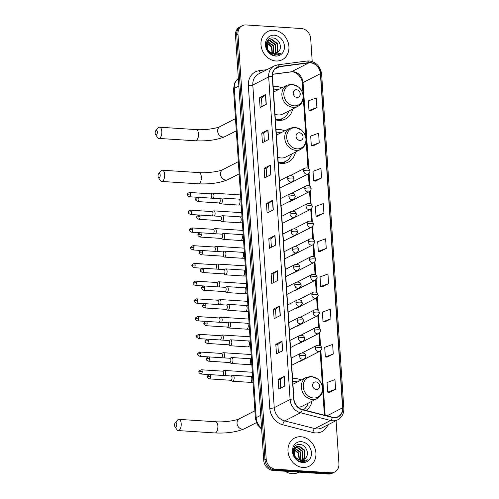 <?xml version="1.0" encoding="UTF-8"?>
<svg xmlns="http://www.w3.org/2000/svg" width="499" height="499" viewBox="0 0 499 499"><rect width="100%" height="100%" fill="white"/><g stroke="black" fill="none" stroke-linecap="round" stroke-linejoin="round"><path stroke-width="0.75" d="M301.215 380.013A17.502 14.876 62.9 0 0 295.788 378.61A17.502 14.876 62.9 0 0 292.576 378.778M284.667 130.881A17.502 14.876 62.9 0 0 279.24 129.478A17.502 14.876 62.9 0 0 276.034 129.646M278.236 162.817A17.502 14.876 62.9 0 0 281.492 163.404A17.502 14.876 62.9 0 0 288.347 162.019A17.502 14.876 62.9 0 0 295.508 152.045M281.81 87.861A17.502 14.876 62.9 0 0 276.384 86.458A17.502 14.876 62.9 0 0 273.171 86.626M275.379 119.797A17.502 14.876 62.9 0 0 278.635 120.39A17.502 14.876 62.9 0 0 285.49 119.005A17.502 14.876 62.9 0 0 292.651 109.025M306.055 410.484A17.502 14.876 62.9 0 0 312.056 401.184M312.218 61.552L310.702 38.704A9.911 8.421 62.9 0 0 301.34 28.537L246.057 24.95A9.911 8.421 62.9 0 0 242.177 25.736L239.701 27.002A9.911 8.421 62.9 0 0 235.491 35.254L263.721 460.296A9.911 8.421 62.9 0 0 273.09 470.463L328.367 474.05A9.911 8.421 62.9 0 0 332.247 473.264L333.488 472.634A9.911 8.421 62.9 0 1 329.608 473.414A9.911 8.421 62.9 0 0 333.488 472.634L334.723 471.998A9.911 8.421 62.9 0 0 338.933 463.746L336.07 420.638M240.942 26.366A9.911 8.421 62.9 0 0 236.732 34.618L264.963 459.66A9.911 8.421 62.9 0 0 274.325 469.833L329.608 473.414L274.325 469.833A9.911 8.421 62.9 0 1 264.963 459.66L236.732 34.618A9.911 8.421 62.9 0 1 240.942 26.366M273.932 30.264A15.856 13.473 62.9 0 0 267.726 31.518A15.856 13.473 62.9 0 0 261.607 48.316A15.856 13.473 62.9 0 0 275.972 60.99A15.856 13.473 62.9 0 0 282.178 59.737A15.856 13.473 62.9 0 0 288.297 42.933A15.856 13.473 62.9 0 0 273.932 30.264A15.856 13.473 62.9 0 0 267.726 31.518A15.856 13.473 62.9 0 0 261.607 48.316A15.856 13.473 62.9 0 0 275.972 60.99A15.856 13.473 62.9 0 0 282.178 59.737A15.856 13.473 62.9 0 0 288.297 42.933A15.856 13.473 62.9 0 0 273.932 30.264M300.928 436.744A15.856 13.473 62.9 0 0 294.722 437.997A15.856 13.473 62.9 0 0 288.609 454.795A15.856 13.473 62.9 0 0 302.974 467.469A15.856 13.473 62.9 0 0 309.18 466.216A15.856 13.473 62.9 0 0 315.293 449.412A15.856 13.473 62.9 0 0 300.928 436.744A15.856 13.473 62.9 0 0 294.722 437.997A15.856 13.473 62.9 0 0 288.609 454.795A15.856 13.473 62.9 0 0 302.974 467.469A15.856 13.473 62.9 0 0 309.18 466.216A15.856 13.473 62.9 0 0 315.293 449.412A15.856 13.473 62.9 0 0 300.928 436.744M310.409 62.83A10.566 8.982 -117.1 0 1 320.402 73.677L342.595 407.82A10.566 8.982 -117.1 0 1 338.104 416.628A10.566 8.982 -117.1 0 1 332.34 417.201L302.282 409.517A10.566 8.982 -117.1 0 1 293.917 398.932L272.485 76.303A10.566 8.982 -117.1 0 1 276.982 67.502A10.566 8.982 -117.1 0 1 279.509 66.716L308.806 62.88A10.566 8.982 -117.1 0 1 310.409 62.83M310.397 62.575A10.835 9.207 62.9 0 0 308.75 62.631L279.452 66.461A10.835 9.207 62.9 0 0 272.254 76.285L293.686 398.919A10.835 9.207 62.9 0 0 302.257 409.766L332.315 417.451A10.835 9.207 62.9 0 0 342.825 407.839L320.632 73.69A10.835 9.207 62.9 0 0 310.397 62.575M329.409 392.364L335.609 389.226L334.972 379.627L327.051 382.546L327.687 392.145L329.477 392.37M327.07 357.153L333.27 354.022L332.633 344.416L324.712 347.335L325.354 356.941L327.138 357.165M324.737 321.949L330.931 318.811L330.294 309.212L322.373 312.131L323.015 321.73L324.799 321.955M322.398 286.738L328.591 283.607L327.955 274.007L320.04 276.926L320.676 286.526L322.46 286.75M310.702 110.709L316.902 107.572L316.266 97.972L308.345 100.892L308.981 110.491L310.765 110.716M313.041 145.914L319.241 142.776L318.605 133.177L310.684 136.096L311.32 145.702L313.104 145.92M315.38 181.118L321.581 177.987L320.944 168.381L313.023 171.307L313.659 180.906L315.443 181.131M317.72 216.329L323.92 213.192L323.277 203.592L315.362 206.511L315.998 216.111L317.782 216.335M320.059 251.533L326.259 248.402L325.616 238.796L317.701 241.716L318.337 251.321L320.121 251.54M242.177 25.736A9.911 8.421 62.9 0 0 237.967 33.988L266.198 459.03A9.911 8.421 62.9 0 0 275.567 469.197L330.843 472.778A9.911 8.421 62.9 0 0 334.723 471.998M280.307 315.53L274.113 318.705L273.477 309.106L279.671 305.931L280.307 315.53M282.646 350.735L276.452 353.91L275.816 344.31L282.01 341.135L282.646 350.735M284.985 385.945L278.791 389.12L278.155 379.514L284.349 376.34L284.985 385.945M273.296 209.911L267.096 213.085L266.46 203.48L272.654 200.311L273.296 209.911M270.957 174.706L264.757 177.875L264.121 168.275L270.321 165.1L270.957 174.706M268.618 139.495L262.424 142.67L261.782 133.071L267.982 129.896L268.618 139.495M266.279 104.291L260.085 107.466L259.443 97.86L265.643 94.685L266.279 104.291M277.974 280.326L271.774 283.501L271.138 273.895L277.332 270.72L277.974 280.326M275.635 245.115L269.435 248.29L268.799 238.69L274.993 235.516L275.635 245.115M268.799 238.69L270.838 238.821M271.4 247.286L270.838 238.803L274.818 235.628A2.645 0.63 -3.8 0 1 274.993 235.516M271.138 273.895L273.178 274.026L277.151 270.832A2.645 0.63 -3.8 0 1 277.332 270.72M259.443 97.86L261.482 97.997L265.462 94.798A2.645 0.63 -3.8 0 1 265.643 94.685M261.782 133.071L263.821 133.202M264.383 141.666L263.821 133.183L267.801 130.008A2.645 0.63 -3.8 0 1 267.982 129.896M264.121 168.275L266.16 168.406M266.722 176.871L266.16 168.388L270.14 165.213A2.645 0.63 -3.8 0 1 270.321 165.1M266.46 203.48L268.499 203.617M269.061 212.081L268.499 203.598L272.479 200.423A2.645 0.63 -3.8 0 1 272.654 200.311M278.155 379.514L280.189 379.652L284.168 376.458A2.645 0.63 -3.8 0 1 284.349 376.34M275.816 344.31L277.856 344.441L281.829 341.247A2.645 0.63 -3.8 0 1 282.01 341.135M273.477 309.106L275.517 309.237L279.49 306.043A2.645 0.63 -3.8 0 1 279.671 305.931M326.259 248.402L318.337 251.321M323.92 213.192L315.998 216.111M321.581 177.987L313.659 180.906M319.241 142.776L311.32 145.702M316.902 107.572L308.981 110.491M328.591 283.607L320.676 286.526M330.931 318.811L323.015 321.73M333.27 354.022L325.354 356.941M335.609 389.226L327.687 392.145M262.044 106.462L261.482 97.979M273.739 282.49L273.178 274.007M276.078 317.701L275.51 309.218M278.417 352.905L277.849 344.422M280.756 388.116L280.189 379.633M266.871 41.642L267.352 41.585M267.657 41.573L273.832 45.746L273.708 53.636M266.778 41.841L267.165 41.822M267.483 41.829L273.34 45.995L273.39 53.599M267.021 41.323L268.188 40.787M268.462 40.712L270.196 40.587L275.797 44.735L275.953 52.139L274.912 53.63M267.177 41.23L267.969 40.962M268.25 40.899L269.703 40.837L275.311 44.991L275.46 52.389L274.618 53.655M278.685 51.478C282.777 47.237 278.879 38.386 273.315 38.024C263.329 36.439 264.464 54.422 274.6 55.258L278.91 54.541L280.619 53.306L274.481 54.466L269.547 51.69A7.466 6.344 62.9 0 0 273.882 53.655A7.466 6.344 62.9 0 0 276.808 53.062A7.466 6.344 62.9 0 0 278.685 51.478L276.745 53.094M269.547 51.69L267.844 49.719L267.034 42.658L269.385 40.095L272.161 39.577L277.768 43.731L277.918 51.135L275.997 53.399M271.762 53.455L267.907 50.755M266.248 43.744L266.541 42.908L269.385 40.095M269.142 40.226L271.668 39.826L277.276 43.981L277.425 51.385L275.735 53.474M267.009 42.721L271.868 46.756L272.36 53.362M272.005 53.237A7.466 6.344 62.9 0 0 272.08 52.931L271.375 47.006L266.871 43.064M274.263 35.192A10.766 9.15 62.9 0 0 265.468 45.01A10.766 9.15 62.9 0 0 275.648 56.063A10.766 9.15 62.9 0 0 284.436 46.239A10.766 9.15 62.9 0 0 274.263 35.192M280.619 53.306L278.835 54.572M155.177 133.183A2.314 1.085 -86.3 0 0 155.557 134.543A2.314 1.085 -86.3 0 0 156.792 134.518A2.314 1.085 -86.3 0 0 157.347 132.073A2.314 1.085 -86.3 0 0 155.813 130.638A2.314 1.085 -86.3 0 0 155.177 133.183M155.813 130.638L158.077 127.981A5.614 2.638 93.7 0 1 159.537 127.214A5.614 2.638 93.7 0 1 161.807 131.468A5.614 2.638 93.7 0 1 158.807 138.416A5.614 2.638 93.7 0 1 157.459 137.468L155.557 134.543M296.974 97.424A3.961 3.368 62.9 0 0 300.211 93.812A3.961 3.368 62.9 0 0 296.462 89.745A3.961 3.368 62.9 0 0 293.225 93.357A3.961 3.368 62.9 0 0 296.974 97.424M275.005 114.171A11.889 10.105 62.9 0 0 278.274 114.945A11.889 10.105 62.9 0 0 282.933 114.009L297.778 106.399C302.095 103.829 303.829 99.825 302.987 94.386L301.683 90.774L298.77 87.088L292.021 84.2L286.937 85.235A11.889 10.105 62.9 0 0 282.353 97.835A11.889 10.105 62.9 0 0 293.125 107.341A11.889 10.105 62.9 0 0 297.778 106.399M275.354 119.429A15.687 13.336 62.9 0 0 276.664 119.579A15.687 13.336 62.9 0 0 282.802 118.338A15.687 13.336 62.9 0 0 288.815 110.99M277.974 89.826A15.687 13.336 62.9 0 0 274.643 89.171A15.687 13.336 62.9 0 0 273.34 89.159M275.579 119.86A15.687 13.336 62.9 0 0 276.041 119.897A15.687 13.336 62.9 0 0 282.185 118.656L282.802 118.338M158.033 176.197A2.314 1.085 -86.3 0 0 158.414 177.557A2.314 1.085 -86.3 0 0 159.649 177.532A2.314 1.085 -86.3 0 0 160.204 175.087A2.314 1.085 -86.3 0 0 158.67 173.652A2.314 1.085 -86.3 0 0 158.033 176.197M158.67 173.652L160.934 170.995A5.614 2.638 93.7 0 1 162.393 170.228A5.614 2.638 93.7 0 1 164.664 174.482A5.614 2.638 93.7 0 1 161.664 181.436A5.614 2.638 93.7 0 1 160.322 180.482L158.414 177.557M299.83 140.444A3.961 3.368 62.9 0 0 303.068 136.826A3.961 3.368 62.9 0 0 299.319 132.759A3.961 3.368 62.9 0 0 296.082 136.377A3.961 3.368 62.9 0 0 299.83 140.444M277.862 157.191A11.889 10.105 62.9 0 0 281.13 157.965A11.889 10.105 62.9 0 0 285.79 157.023L300.635 149.413C304.951 146.843 306.685 142.839 305.85 137.4L304.54 133.788L301.627 130.102L294.878 127.214L289.794 128.249A11.889 10.105 62.9 0 0 285.21 140.855A11.889 10.105 62.9 0 0 295.982 150.355A11.889 10.105 62.9 0 0 300.635 149.413M278.211 162.443A15.687 13.336 62.9 0 0 279.521 162.593A15.687 13.336 62.9 0 0 285.659 161.358A15.687 13.336 62.9 0 0 291.672 154.01M280.831 132.846A15.687 13.336 62.9 0 0 277.5 132.191A15.687 13.336 62.9 0 0 276.197 132.173M278.436 162.874A15.687 13.336 62.9 0 0 278.897 162.911A15.687 13.336 62.9 0 0 285.041 161.676L285.659 161.358M174.581 425.335A2.314 1.085 -86.3 0 0 174.962 426.695A2.314 1.085 -86.3 0 0 176.197 426.67A2.314 1.085 -86.3 0 0 176.752 424.225A2.314 1.085 -86.3 0 0 175.218 422.79A2.314 1.085 -86.3 0 0 174.581 425.335M175.218 422.79L177.482 420.133A5.614 2.638 93.7 0 1 178.941 419.366A5.614 2.638 93.7 0 1 181.212 423.62A5.614 2.638 93.7 0 1 178.212 430.568A5.614 2.638 93.7 0 1 176.864 429.62L174.962 426.695M316.378 389.576A3.961 3.368 62.9 0 0 319.616 385.964A3.961 3.368 62.9 0 0 315.867 381.897A3.961 3.368 62.9 0 0 312.63 385.509A3.961 3.368 62.9 0 0 316.378 389.576M297.891 407.109A11.889 10.105 62.9 0 0 302.338 406.161L317.183 398.551C321.499 395.981 323.233 391.977 322.391 386.538L321.088 382.926L318.175 379.24L311.426 376.352L306.342 377.387A11.889 10.105 62.9 0 0 301.758 389.987A11.889 10.105 62.9 0 0 312.53 399.493A11.889 10.105 62.9 0 0 317.183 398.551M303.38 409.798A15.687 13.336 62.9 0 0 308.22 403.148M297.379 381.978A15.687 13.336 62.9 0 0 294.048 381.323A15.687 13.336 62.9 0 0 292.745 381.311M213.366 198.29A2.975 1.397 -86.3 0 0 213.921 195.383A2.975 1.397 -86.3 0 0 212.724 193.132A2.975 1.397 -86.3 0 0 212.406 193.188A2.975 1.397 -86.3 0 0 212.337 193.219M210.771 198.122A2.146 1.01 -86.3 0 0 210.921 198.066A2.146 1.01 -86.3 0 0 211.788 195.471A2.146 1.01 -86.3 0 0 210.921 193.843L189.57 192.458C187.418 193.381 186.657 194.142 187.287 194.747A2.146 0.511 176.2 0 1 187.537 194.479A2.146 0.511 -3.8 0 1 190.437 194.086A2.146 1.01 -86.3 0 0 189.57 192.458M214.539 216.023A2.975 1.397 -86.3 0 0 215.1 213.117A2.975 1.397 -86.3 0 0 213.903 210.865A2.975 1.397 -86.3 0 0 213.584 210.921A2.975 1.397 -86.3 0 0 213.516 210.952M211.95 215.855A2.146 1.01 -86.3 0 0 212.1 215.799A2.146 1.01 -86.3 0 0 212.967 213.204A2.146 1.01 -86.3 0 0 212.1 211.576L190.743 210.191C188.597 211.114 187.836 211.875 188.466 212.474A2.146 0.511 176.2 0 1 188.716 212.212A2.146 0.511 -3.8 0 1 191.616 211.819A2.146 1.01 -86.3 0 0 190.743 210.191M215.718 233.75A2.975 1.397 -86.3 0 0 216.279 230.85A2.975 1.397 -86.3 0 0 215.075 228.598A2.975 1.397 -86.3 0 0 214.763 228.648A2.975 1.397 -86.3 0 0 214.695 228.685M213.129 233.582A2.146 1.01 -86.3 0 0 213.279 233.532A2.146 1.01 -86.3 0 0 214.146 230.937A2.146 1.01 -86.3 0 0 213.279 229.309L191.922 227.924C189.77 228.841 189.015 229.602 189.645 230.207A2.146 0.511 176.2 0 1 189.894 229.945A2.146 0.511 -3.8 0 1 192.789 229.552A2.146 1.01 -86.3 0 0 191.922 227.924M216.897 251.484A2.975 1.397 -86.3 0 0 217.458 248.583A2.975 1.397 -86.3 0 0 216.254 246.331A2.975 1.397 -86.3 0 0 215.942 246.381A2.975 1.397 -86.3 0 0 215.874 246.412M214.302 251.315A2.146 1.01 -86.3 0 0 214.458 251.265A2.146 1.01 -86.3 0 0 215.325 248.664A2.146 1.01 -86.3 0 0 214.458 247.036L193.101 245.658C190.949 246.575 190.188 247.336 190.818 247.941A2.146 0.511 176.2 0 1 191.073 247.672A2.146 0.511 -3.8 0 1 193.968 247.279A2.146 1.01 -86.3 0 0 193.101 245.658M218.075 269.217A2.975 1.397 -86.3 0 0 218.637 266.31A2.975 1.397 -86.3 0 0 217.433 264.058A2.975 1.397 -86.3 0 0 217.121 264.114A2.975 1.397 -86.3 0 0 217.046 264.146M215.481 269.048A2.146 1.01 -86.3 0 0 215.63 268.992A2.146 1.01 -86.3 0 0 216.504 266.397A2.146 1.01 -86.3 0 0 215.637 264.769L194.279 263.385C192.127 264.308 191.367 265.069 191.996 265.674A2.146 0.511 176.2 0 1 192.246 265.406A2.146 0.511 -3.8 0 1 195.146 265.013A2.146 1.01 -86.3 0 0 194.279 263.385M219.254 286.944A2.975 1.397 -86.3 0 0 219.809 284.043A2.975 1.397 -86.3 0 0 218.612 281.792A2.975 1.397 -86.3 0 0 218.294 281.848A2.975 1.397 -86.3 0 0 218.225 281.879M216.66 286.782A2.146 1.01 -86.3 0 0 216.809 286.725A2.146 1.01 -86.3 0 0 217.683 284.131A2.146 1.01 -86.3 0 0 216.809 282.503L195.458 281.118C193.306 282.035 192.545 282.796 193.175 283.401A2.146 0.511 176.2 0 1 193.425 283.139A2.146 0.511 -3.8 0 1 196.325 282.746A2.146 1.01 -86.3 0 0 195.458 281.118M220.433 304.677A2.975 1.397 -86.3 0 0 220.988 301.776A2.975 1.397 -86.3 0 0 219.791 299.525A2.975 1.397 -86.3 0 0 219.473 299.575A2.975 1.397 -86.3 0 0 219.404 299.606M217.838 304.509A2.146 1.01 -86.3 0 0 217.988 304.459A2.146 1.01 -86.3 0 0 218.855 301.858A2.146 1.01 -86.3 0 0 217.988 300.236L196.637 298.851C194.485 299.768 193.724 300.529 194.354 301.134A2.146 0.511 176.2 0 1 194.604 300.866A2.146 0.511 -3.8 0 1 197.504 300.473A2.146 1.01 -86.3 0 0 196.637 298.851M221.606 322.41A2.975 1.397 -86.3 0 0 222.167 319.503A2.975 1.397 -86.3 0 0 220.963 317.252A2.975 1.397 -86.3 0 0 220.652 317.308A2.975 1.397 -86.3 0 0 220.583 317.339M219.017 322.242A2.146 1.01 -86.3 0 0 219.167 322.186A2.146 1.01 -86.3 0 0 220.034 319.591A2.146 1.01 -86.3 0 0 219.167 317.963L197.81 316.578C195.664 317.501 194.903 318.262 195.533 318.867A2.146 0.511 176.2 0 1 195.783 318.599A2.146 0.511 -3.8 0 1 198.683 318.206A2.146 1.01 -86.3 0 0 197.81 316.578M222.785 340.143A2.975 1.397 -86.3 0 0 223.346 337.237A2.975 1.397 -86.3 0 0 222.142 334.985A2.975 1.397 -86.3 0 0 221.83 335.041A2.975 1.397 -86.3 0 0 221.762 335.072M220.19 339.975A2.146 1.01 -86.3 0 0 220.346 339.919A2.146 1.01 -86.3 0 0 221.213 337.324A2.146 1.01 -86.3 0 0 220.346 335.696L198.989 334.311C196.837 335.234 196.076 335.995 196.706 336.594A2.146 0.511 176.2 0 1 196.962 336.332A2.146 0.511 -3.8 0 1 199.856 335.939A2.146 1.01 -86.3 0 0 198.989 334.311M223.964 357.87A2.975 1.397 -86.3 0 0 224.525 354.97A2.975 1.397 -86.3 0 0 223.321 352.718A2.975 1.397 -86.3 0 0 223.009 352.768A2.975 1.397 -86.3 0 0 222.941 352.805M221.369 357.702A2.146 1.01 -86.3 0 0 221.519 357.652A2.146 1.01 -86.3 0 0 222.392 355.057A2.146 1.01 -86.3 0 0 221.525 353.429L200.168 352.045C198.016 352.961 197.255 353.722 197.885 354.327A2.146 0.511 176.2 0 1 198.14 354.065A2.146 0.511 -3.8 0 1 201.035 353.672A2.146 1.01 -86.3 0 0 200.168 352.045M225.143 375.604A2.975 1.397 -86.3 0 0 225.704 372.703A2.975 1.397 -86.3 0 0 224.5 370.451A2.975 1.397 -86.3 0 0 224.188 370.501A2.975 1.397 -86.3 0 0 224.113 370.532M222.548 375.435A2.146 1.01 -86.3 0 0 222.697 375.385A2.146 1.01 -86.3 0 0 223.571 372.784A2.146 1.01 -86.3 0 0 222.697 371.162L201.347 369.778C199.195 370.695 198.434 371.456 199.064 372.061A2.146 0.511 176.2 0 1 199.313 371.792A2.146 0.511 -3.8 0 1 202.214 371.399A2.146 1.01 -86.3 0 0 201.347 369.778M218.992 202.956L220.489 203.81A2.975 1.397 -86.3 0 0 220.795 203.904A2.975 1.397 -86.3 0 0 221.182 203.817A2.975 1.397 -86.3 0 0 222.398 200.623A2.975 1.397 -86.3 0 0 221.182 197.966A2.975 1.397 -86.3 0 0 220.864 198.022A2.975 1.397 -86.3 0 0 220.795 198.053M218.886 202.893A2.146 1.01 -86.3 0 0 219.105 202.962A2.146 1.01 -86.3 0 0 219.379 202.9A2.146 1.01 -86.3 0 0 220.246 200.305A2.146 1.01 -86.3 0 0 219.379 198.677L198.028 197.292C195.876 198.215 195.115 198.976 195.745 199.581A2.146 0.511 176.2 0 1 195.995 199.313A2.146 0.511 -3.8 0 1 198.895 198.92A2.146 1.01 -86.3 0 0 198.028 197.292M220.165 220.689L221.668 221.537A2.975 1.397 -86.3 0 0 221.974 221.631A2.975 1.397 -86.3 0 0 222.354 221.55A2.975 1.397 -86.3 0 0 223.571 218.35A2.975 1.397 -86.3 0 0 222.361 215.699A2.975 1.397 -86.3 0 0 222.043 215.755A2.975 1.397 -86.3 0 0 221.974 215.786M220.059 220.627A2.146 1.01 -86.3 0 0 220.284 220.695A2.146 1.01 -86.3 0 0 220.558 220.633A2.146 1.01 -86.3 0 0 221.425 218.038A2.146 1.01 -86.3 0 0 220.558 216.41L199.207 215.025C197.055 215.948 196.294 216.709 196.924 217.308A2.146 0.511 176.2 0 1 197.174 217.046A2.146 0.511 -3.8 0 1 200.074 216.653A2.146 1.01 -86.3 0 0 199.207 215.025M221.344 238.422L222.847 239.271A2.975 1.397 -86.3 0 0 223.153 239.364A2.975 1.397 -86.3 0 0 223.533 239.277A2.975 1.397 -86.3 0 0 224.75 236.083A2.975 1.397 -86.3 0 0 223.533 233.432A2.975 1.397 -86.3 0 0 223.221 233.488A2.975 1.397 -86.3 0 0 223.153 233.52M221.238 238.36A2.146 1.01 -86.3 0 0 221.456 238.428A2.146 1.01 -86.3 0 0 221.737 238.366A2.146 1.01 -86.3 0 0 222.604 235.771A2.146 1.01 -86.3 0 0 221.737 234.143L200.38 232.759C198.234 233.675 197.473 234.436 198.103 235.041A2.146 0.511 176.2 0 1 198.353 234.779A2.146 0.511 -3.8 0 1 201.247 234.387A2.146 1.01 -86.3 0 0 200.38 232.759M222.523 256.149L224.026 257.004A2.975 1.397 -86.3 0 0 224.325 257.097A2.975 1.397 -86.3 0 0 224.712 257.01A2.975 1.397 -86.3 0 0 225.928 253.816A2.975 1.397 -86.3 0 0 224.712 251.165A2.975 1.397 -86.3 0 0 224.4 251.215A2.975 1.397 -86.3 0 0 224.332 251.247M222.417 256.093A2.146 1.01 -86.3 0 0 222.635 256.162A2.146 1.01 -86.3 0 0 222.916 256.099A2.146 1.01 -86.3 0 0 223.783 253.498A2.146 1.01 -86.3 0 0 222.916 251.876L201.559 250.492C199.407 251.409 198.646 252.17 199.276 252.775A2.146 0.511 176.2 0 1 199.531 252.506A2.146 0.511 -3.8 0 1 202.426 252.114A2.146 1.01 -86.3 0 0 201.559 250.492M223.702 273.882L225.205 274.731A2.975 1.397 -86.3 0 0 225.504 274.824A2.975 1.397 -86.3 0 0 225.891 274.743A2.975 1.397 -86.3 0 0 227.107 271.543A2.975 1.397 -86.3 0 0 225.891 268.892A2.975 1.397 -86.3 0 0 225.579 268.949A2.975 1.397 -86.3 0 0 225.504 268.98M223.596 273.82A2.146 1.01 -86.3 0 0 223.814 273.889A2.146 1.01 -86.3 0 0 224.088 273.826A2.146 1.01 -86.3 0 0 224.962 271.231A2.146 1.01 -86.3 0 0 224.095 269.603L202.737 268.219C200.586 269.142 199.825 269.903 200.455 270.508A2.146 0.511 176.2 0 1 200.704 270.24A2.146 0.511 -3.8 0 1 203.604 269.847A2.146 1.01 -86.3 0 0 202.737 268.219M224.881 291.616L226.378 292.464A2.975 1.397 -86.3 0 0 226.683 292.557A2.975 1.397 -86.3 0 0 227.07 292.47A2.975 1.397 -86.3 0 0 228.286 289.277A2.975 1.397 -86.3 0 0 227.07 286.626A2.975 1.397 -86.3 0 0 226.752 286.682A2.975 1.397 -86.3 0 0 226.683 286.713M224.775 291.553A2.146 1.01 -86.3 0 0 224.993 291.622A2.146 1.01 -86.3 0 0 225.267 291.559A2.146 1.01 -86.3 0 0 226.141 288.965A2.146 1.01 -86.3 0 0 225.267 287.337L203.916 285.952C201.764 286.869 201.003 287.636 201.633 288.235A2.146 0.511 176.2 0 1 201.883 287.973A2.146 0.511 -3.8 0 1 204.783 287.58A2.146 1.01 -86.3 0 0 203.916 285.952M226.059 309.343L227.556 310.197A2.975 1.397 -86.3 0 0 227.862 310.291A2.975 1.397 -86.3 0 0 228.243 310.203A2.975 1.397 -86.3 0 0 229.459 307.01A2.975 1.397 -86.3 0 0 228.249 304.359A2.975 1.397 -86.3 0 0 227.931 304.409A2.975 1.397 -86.3 0 0 227.862 304.446M225.947 309.286A2.146 1.01 -86.3 0 0 226.172 309.355A2.146 1.01 -86.3 0 0 226.446 309.293A2.146 1.01 -86.3 0 0 227.313 306.698A2.146 1.01 -86.3 0 0 226.446 305.07L205.095 303.685C202.943 304.602 202.182 305.363 202.812 305.968A2.146 0.511 176.2 0 1 203.062 305.706A2.146 0.511 -3.8 0 1 205.962 305.313A2.146 1.01 -86.3 0 0 205.095 303.685M227.232 327.076L228.735 327.93A2.975 1.397 -86.3 0 0 229.041 328.024A2.975 1.397 -86.3 0 0 229.421 327.937A2.975 1.397 -86.3 0 0 230.638 324.743A2.975 1.397 -86.3 0 0 229.421 322.086A2.975 1.397 -86.3 0 0 229.11 322.142A2.975 1.397 -86.3 0 0 229.041 322.173M227.126 327.02A2.146 1.01 -86.3 0 0 227.344 327.082A2.146 1.01 -86.3 0 0 227.625 327.02A2.146 1.01 -86.3 0 0 228.492 324.425A2.146 1.01 -86.3 0 0 227.625 322.797L206.268 321.412C204.122 322.335 203.361 323.096 203.991 323.701A2.146 0.511 176.2 0 1 204.241 323.433A2.146 0.511 -3.8 0 1 207.141 323.04A2.146 1.01 -86.3 0 0 206.268 321.412M228.411 344.809L229.914 345.657A2.975 1.397 -86.3 0 0 230.22 345.751A2.975 1.397 -86.3 0 0 230.6 345.67A2.975 1.397 -86.3 0 0 231.817 342.47A2.975 1.397 -86.3 0 0 230.6 339.819A2.975 1.397 -86.3 0 0 230.288 339.875A2.975 1.397 -86.3 0 0 230.22 339.906M228.305 344.747A2.146 1.01 -86.3 0 0 228.523 344.815A2.146 1.01 -86.3 0 0 228.804 344.753A2.146 1.01 -86.3 0 0 229.671 342.158A2.146 1.01 -86.3 0 0 228.804 340.53L207.447 339.145C205.295 340.069 204.534 340.829 205.164 341.428A2.146 0.511 176.2 0 1 205.42 341.166A2.146 0.511 -3.8 0 1 208.314 340.773A2.146 1.01 -86.3 0 0 207.447 339.145M229.59 362.542L231.093 363.391A2.975 1.397 -86.3 0 0 231.393 363.484A2.975 1.397 -86.3 0 0 231.779 363.397A2.975 1.397 -86.3 0 0 232.996 360.203A2.975 1.397 -86.3 0 0 231.779 357.552A2.975 1.397 -86.3 0 0 231.467 357.608A2.975 1.397 -86.3 0 0 231.399 357.64M229.484 362.48A2.146 1.01 -86.3 0 0 229.702 362.548A2.146 1.01 -86.3 0 0 229.983 362.486A2.146 1.01 -86.3 0 0 230.85 359.891A2.146 1.01 -86.3 0 0 229.983 358.263L208.626 356.879C206.474 357.795 205.713 358.556 206.343 359.161A2.146 0.511 176.2 0 1 206.598 358.9A2.146 0.511 -3.8 0 1 209.493 358.507A2.146 1.01 -86.3 0 0 208.626 356.879M230.769 380.269L232.266 381.124A2.975 1.397 -86.3 0 0 232.571 381.217A2.975 1.397 -86.3 0 0 232.958 381.13A2.975 1.397 -86.3 0 0 234.174 377.936A2.975 1.397 -86.3 0 0 232.958 375.285A2.975 1.397 -86.3 0 0 232.646 375.335A2.975 1.397 -86.3 0 0 232.571 375.367M230.663 380.213A2.146 1.01 -86.3 0 0 230.881 380.282A2.146 1.01 -86.3 0 0 231.156 380.219A2.146 1.01 -86.3 0 0 232.029 377.618A2.146 1.01 -86.3 0 0 231.156 375.996L209.805 374.612C207.653 375.529 206.892 376.29 207.522 376.895A2.146 0.511 176.2 0 1 207.771 376.626A2.146 0.511 -3.8 0 1 210.672 376.234A2.146 1.01 -86.3 0 0 209.805 374.612M285.054 471.243A16.517 14.034 62.9 0 0 292.171 473.663A16.517 14.034 62.9 0 0 298.639 472.36L299.044 472.148M293.867 448.121L294.354 448.058M294.659 448.046L300.828 452.225L300.704 460.115M293.78 448.32L294.167 448.302M294.479 448.308L300.342 452.474L300.386 460.078M294.017 447.803L295.183 447.266M295.458 447.191L297.192 447.06L302.799 451.215L302.949 458.618L301.907 460.109M294.173 447.709L294.965 447.441M295.246 447.378L296.699 447.316L302.307 451.47L302.456 458.868L301.621 460.134M305.687 457.957C309.773 453.716 305.881 444.865 300.311 444.503C290.324 442.912 291.466 460.901 301.602 461.737L305.906 461.02L307.621 459.785L301.477 460.945L296.543 458.169A7.466 6.344 62.9 0 0 300.885 460.134A7.466 6.344 62.9 0 0 303.804 459.542A7.466 6.344 62.9 0 0 305.687 457.957L303.748 459.573M296.543 458.169L294.84 456.198L294.03 449.137L296.381 446.568L299.157 446.056L304.764 450.21L304.92 457.608L302.993 459.878M298.758 459.935L294.903 457.234M293.244 450.223L293.543 449.387L296.381 446.568M296.138 446.705L298.664 446.306L304.271 450.46L304.427 457.864L302.731 459.953M294.005 449.2L298.864 453.235L299.363 459.841M299.007 459.716A7.466 6.344 62.9 0 0 299.082 459.411L298.371 453.485L293.874 449.543M301.259 441.671A10.766 9.15 62.9 0 0 292.464 451.489A10.766 9.15 62.9 0 0 302.644 462.536A10.766 9.15 62.9 0 0 311.438 452.718A10.766 9.15 62.9 0 0 301.259 441.671M307.621 459.785L305.906 461.02M235.491 35.254L237.967 33.988M328.367 474.05L330.843 472.778M273.09 470.463L275.567 469.197M263.721 460.296L266.198 459.03M238.354 78.405A13.211 11.228 62.9 0 0 234.305 88.404L238.865 86.071M261.663 429.315L257.284 424.63L255.401 418.48L233.532 89.221A6.606 1.572 -3.8 0 1 234.305 88.404L256.174 417.669L260.734 415.33M255.401 418.48A6.606 1.572 -3.8 0 1 256.174 417.669A13.211 11.228 62.9 0 0 261.595 428.285M320.402 73.677L303.049 82.566A10.566 8.982 62.9 0 0 293.063 71.719A10.566 8.982 62.9 0 0 291.453 71.769L272.541 74.245M327.905 424.817A16.517 14.034 -117.1 0 1 315.449 432.901A16.517 14.034 -117.1 0 1 312.91 432.496L282.852 424.817A16.517 14.034 -117.1 0 1 269.784 408.276L248.352 85.641A16.517 14.034 -117.1 0 1 259.324 70.665L266.953 69.667M332.315 417.451A3.306 1.391 104.3 0 1 330.612 420.457L314.75 428.585A13.211 11.228 62.9 0 0 316.784 428.909A13.211 11.228 62.9 0 0 321.961 427.868L337.823 419.74A13.211 11.228 -117.1 0 1 330.612 420.457L300.554 412.779A13.211 11.228 -117.1 0 1 290.1 399.543L268.674 76.915A3.306 0.786 -3.8 0 1 272.254 76.285M342.825 407.839A3.306 0.786 -3.8 0 1 343.823 408.325L321.63 74.183C320.483 66.535 316.335 62.119 309.18 60.94L307.035 61.009A3.306 1.665 82.5 0 1 308.75 62.631M293.686 398.919A3.306 0.786 176.2 0 0 290.1 399.543L274.238 407.671A13.211 11.228 62.9 0 0 284.692 420.9L314.75 428.585A3.306 1.391 -75.7 0 0 312.91 432.496M302.257 409.766A3.306 1.391 104.3 0 1 300.554 412.779L284.692 420.9A3.306 1.391 -75.7 0 0 282.852 424.817M307.035 61.009L277.737 64.839A3.306 1.665 82.5 0 1 279.452 66.461M248.352 85.641A3.306 0.786 -3.8 0 0 252.812 85.042L268.674 76.915A13.211 11.228 -117.1 0 1 274.288 65.912L258.426 74.033A13.211 11.228 62.9 0 0 252.812 85.042L274.238 407.671A3.306 0.786 -3.8 0 1 269.784 408.276M321.63 74.183A3.306 0.786 176.2 0 0 320.632 73.69M259.324 70.665A3.306 1.665 -97.5 0 0 260.572 72.935M342.595 407.82L326.97 415.829M325.155 415.368L320.845 350.448M320.545 345.888L319.666 332.721M319.366 328.161L318.487 314.988M318.187 310.428L317.314 297.254M317.008 292.695L316.135 279.521M315.83 274.968L314.956 261.794M314.651 257.234L313.777 244.061M313.478 239.501L312.599 226.328M312.299 221.768L311.426 208.601M311.12 204.041L310.247 190.868M309.941 186.308L309.068 173.134M308.762 168.575L303.049 82.566A5.944 1.416 -3.8 0 0 302.357 83.296C302.226 76.628 295.146 70.827 290.942 71.931A5.944 3 -97.5 0 0 291.453 71.769L308.806 62.88M279.509 66.716L274.862 69.099M275.454 245.209L274.818 235.628M273.115 210.004L272.479 200.423M270.776 174.793L270.14 165.213M268.437 139.589L267.801 130.008M266.098 104.385L265.462 94.798M277.793 280.419L277.151 270.832M280.126 315.624L279.49 306.043M282.465 350.828L281.829 341.247M284.804 386.039L284.168 376.458M198.465 133.844A5.614 2.638 -86.3 0 0 196.194 129.59C204.372 130.314 217.152 128.33 220.022 126.565A5.614 4.772 -117.1 0 0 217.633 131.243A5.614 4.772 -117.1 0 0 222.941 137A5.614 4.772 -117.1 0 0 225.143 136.558C217.258 139.92 207.372 141.329 195.465 140.793A5.614 2.638 -86.3 0 0 198.465 133.844M294.161 105.838A10.922 9.281 62.9 0 0 303.074 95.883A10.922 9.281 62.9 0 0 292.751 84.674A10.922 9.281 62.9 0 0 283.831 94.629A10.922 9.281 62.9 0 0 294.161 105.838M278.317 120.365A15.837 13.461 62.9 0 0 282.708 118.388M201.322 176.858A5.614 2.638 -86.3 0 0 199.051 172.604C207.228 173.334 220.009 171.35 222.878 169.579A5.614 4.772 -117.1 0 0 220.489 174.257A5.614 4.772 -117.1 0 0 225.798 180.02A5.614 4.772 -117.1 0 0 227.999 179.578C220.115 182.94 210.229 184.349 198.321 183.813A5.614 2.638 -86.3 0 0 201.322 176.858M297.017 148.858A10.922 9.281 62.9 0 0 305.931 138.897A10.922 9.281 62.9 0 0 295.608 127.688A10.922 9.281 62.9 0 0 286.688 137.649A10.922 9.281 62.9 0 0 297.017 148.858M281.174 163.379A15.837 13.461 62.9 0 0 285.571 161.402M217.87 425.996A5.614 2.638 -86.3 0 0 215.599 421.742C223.777 422.466 236.557 420.489 239.426 418.717A5.614 4.772 -117.1 0 0 237.037 423.395A5.614 4.772 -117.1 0 0 242.346 429.159A5.614 4.772 -117.1 0 0 244.547 428.71C236.663 432.072 226.777 433.488 214.869 432.945A5.614 2.638 -86.3 0 0 217.87 425.996M313.565 397.996A10.922 9.281 62.9 0 0 322.479 388.035A10.922 9.281 62.9 0 0 312.156 376.826A10.922 9.281 62.9 0 0 303.236 386.787A10.922 9.281 62.9 0 0 313.565 397.996M290.524 175.505L305.032 168.076C309.954 167.184 309.723 170.527 309.829 170.795A3.306 0.786 176.2 0 0 308.083 170.221A3.306 0.786 -3.8 0 0 303.629 170.826A3.306 2.807 62.9 0 0 306.748 174.213A3.306 2.807 62.9 0 0 308.039 173.951L287.592 184.43M305.032 168.076A3.306 2.807 62.9 0 0 303.629 170.826M197.76 197.292L189.289 196.743A2.146 1.01 -86.3 0 0 190.437 194.086M291.703 193.238L306.205 185.809C311.133 184.911 310.896 188.26 311.008 188.528A3.306 0.786 176.2 0 0 309.261 187.955A3.306 0.786 -3.8 0 0 304.802 188.56A3.306 2.807 62.9 0 0 307.927 191.947A3.306 2.807 62.9 0 0 309.218 191.685L288.771 202.157M306.205 185.809A3.306 2.807 62.9 0 0 304.802 188.56M198.939 215.025L190.468 214.476A2.146 1.01 -86.3 0 0 191.616 211.819M292.876 210.971L307.384 203.536C312.312 202.644 312.075 205.987 312.187 206.255A3.306 0.786 176.2 0 0 310.44 205.682A3.306 0.786 -3.8 0 0 305.981 206.287A3.306 2.807 62.9 0 0 309.106 209.68A3.306 2.807 62.9 0 0 310.397 209.418L289.95 219.891M307.384 203.536A3.306 2.807 62.9 0 0 305.981 206.287M200.111 232.759L191.647 232.21A2.146 1.01 -86.3 0 0 192.789 229.552M294.054 228.698L308.563 221.269C313.491 220.377 313.253 223.72 313.366 223.989A3.306 0.786 176.2 0 0 311.619 223.415A3.306 0.786 -3.8 0 0 307.159 224.02A3.306 2.807 62.9 0 0 310.284 227.407A3.306 2.807 62.9 0 0 311.576 227.151L291.129 237.624M308.563 221.269A3.306 2.807 62.9 0 0 307.159 224.02M201.29 250.486L192.826 249.937A2.146 1.01 -86.3 0 0 193.968 247.279M295.233 246.431L309.742 239.002C314.669 238.11 314.432 241.454 314.545 241.722A3.306 0.786 176.2 0 0 312.798 241.148A3.306 0.786 -3.8 0 0 308.338 241.753A3.306 2.807 62.9 0 0 311.457 245.14A3.306 2.807 62.9 0 0 312.754 244.878L292.308 255.357M309.742 239.002A3.306 2.807 62.9 0 0 308.338 241.753M202.469 268.219L193.999 267.67A2.146 1.01 -86.3 0 0 195.146 265.013M296.412 264.164L310.921 256.729C315.848 255.837 315.611 259.187 315.717 259.455A3.306 0.786 176.2 0 0 313.971 258.875A3.306 0.786 -3.8 0 0 309.517 259.48A3.306 2.807 62.9 0 0 312.636 262.873A3.306 2.807 62.9 0 0 313.933 262.611L293.481 273.084M310.921 256.729A3.306 2.807 62.9 0 0 309.517 259.48M203.648 285.952L195.178 285.403A2.146 1.01 -86.3 0 0 196.325 282.746M297.591 281.898L312.093 274.462C317.021 273.571 316.784 276.914 316.896 277.182A3.306 0.786 176.2 0 0 315.15 276.608A3.306 0.786 -3.8 0 0 310.69 277.213A3.306 2.807 62.9 0 0 313.815 280.606A3.306 2.807 62.9 0 0 315.106 280.344L294.659 290.817M312.093 274.462A3.306 2.807 62.9 0 0 310.69 277.213M204.827 303.685L196.357 303.136A2.146 1.01 -86.3 0 0 197.504 300.473M298.764 299.625L313.272 292.196C318.2 291.304 317.963 294.647 318.075 294.915A3.306 0.786 176.2 0 0 316.329 294.341A3.306 0.786 -3.8 0 0 311.869 294.946A3.306 2.807 62.9 0 0 314.994 298.333A3.306 2.807 62.9 0 0 316.285 298.071L295.838 308.55M313.272 292.196A3.306 2.807 62.9 0 0 311.869 294.946M206.006 321.412L197.535 320.863A2.146 1.01 -86.3 0 0 198.683 318.206M299.943 317.358L314.451 309.929C319.379 309.031 319.142 312.38 319.254 312.648A3.306 0.786 176.2 0 0 317.507 312.075A3.306 0.786 -3.8 0 0 313.048 312.68A3.306 2.807 62.9 0 0 316.173 316.067A3.306 2.807 62.9 0 0 317.464 315.805L297.017 326.277M314.451 309.929A3.306 2.807 62.9 0 0 313.048 312.68M207.179 339.145L198.714 338.596A2.146 1.01 -86.3 0 0 199.856 335.939M301.122 335.091L315.63 327.656C320.558 326.764 320.321 330.107 320.433 330.375A3.306 0.786 176.2 0 0 318.686 329.802A3.306 0.786 -3.8 0 0 314.227 330.407A3.306 2.807 62.9 0 0 317.345 333.8A3.306 2.807 62.9 0 0 318.643 333.538L298.196 344.011M315.63 327.656A3.306 2.807 62.9 0 0 314.227 330.407M208.357 356.879L199.887 356.33A2.146 1.01 -86.3 0 0 201.035 353.672M302.3 352.818L316.809 345.389C321.736 344.497 321.499 347.84 321.612 348.109A3.306 0.786 176.2 0 0 319.865 347.535A3.306 0.786 -3.8 0 0 315.405 348.14A3.306 2.807 62.9 0 0 318.524 351.527A3.306 2.807 62.9 0 0 319.822 351.271L299.369 361.744M316.809 345.389A3.306 2.807 62.9 0 0 315.405 348.14M209.536 374.606L201.066 374.057A2.146 1.01 -86.3 0 0 202.214 371.399M279.428 180.819L289.096 175.866C294.023 174.974 293.786 178.324 293.892 178.592A3.306 0.786 176.2 0 0 292.146 178.012A3.306 0.786 -3.8 0 0 287.692 178.617A3.306 2.807 62.9 0 0 290.811 182.01A3.306 2.807 62.9 0 0 292.108 181.748L279.908 187.998M289.096 175.866A3.306 2.807 62.9 0 0 287.692 178.617M241.229 205.07L238.428 205.045A2.975 1.397 -86.3 0 0 238.809 204.958A2.975 1.397 -86.3 0 0 240 201.184A2.975 1.397 -86.3 0 0 238.809 199.113L221.182 197.966M219.105 202.962L197.747 201.577A2.146 1.01 -86.3 0 0 198.895 198.92M280.606 198.552L290.268 193.6C295.196 192.708 294.959 196.051 295.071 196.319A3.306 0.786 176.2 0 0 293.325 195.745A3.306 0.786 -3.8 0 0 288.865 196.35A3.306 2.807 62.9 0 0 291.99 199.737A3.306 2.807 62.9 0 0 293.281 199.481L281.087 205.725M290.268 193.6A3.306 2.807 62.9 0 0 288.865 196.35M242.402 222.804L239.601 222.779A2.975 1.397 -86.3 0 0 239.988 222.691A2.975 1.397 -86.3 0 0 241.173 218.918A2.975 1.397 -86.3 0 0 239.988 216.84L222.361 215.699M220.284 220.695L198.926 219.311A2.146 1.01 -86.3 0 0 200.074 216.653M281.785 216.279L291.447 211.333C296.375 210.441 296.138 213.784 296.25 214.052A3.306 0.786 176.2 0 0 294.504 213.478A3.306 0.786 -3.8 0 0 290.044 214.083A3.306 2.807 62.9 0 0 293.169 217.47A3.306 2.807 62.9 0 0 294.46 217.208L282.259 223.458M291.447 211.333A3.306 2.807 62.9 0 0 290.044 214.083M243.581 240.537L240.78 240.506A2.975 1.397 -86.3 0 0 241.167 240.424A2.975 1.397 -86.3 0 0 242.352 236.645A2.975 1.397 -86.3 0 0 241.167 234.574L223.533 233.432M221.456 238.428L200.105 237.044A2.146 1.01 -86.3 0 0 201.247 234.387M282.964 234.012L292.626 229.066C297.554 228.168 297.317 231.517 297.429 231.786A3.306 0.786 176.2 0 0 295.682 231.212A3.306 0.786 -3.8 0 0 291.223 231.817A3.306 2.807 62.9 0 0 294.348 235.204A3.306 2.807 62.9 0 0 295.639 234.942L283.438 241.192M292.626 229.066A3.306 2.807 62.9 0 0 291.223 231.817M244.76 258.264L241.959 258.239A2.975 1.397 -86.3 0 0 242.346 258.151A2.975 1.397 -86.3 0 0 243.531 254.378A2.975 1.397 -86.3 0 0 242.346 252.307L224.712 251.165M222.635 256.162L201.284 254.777A2.146 1.01 -86.3 0 0 202.426 252.114M284.143 251.746L293.805 246.793C298.733 245.901 298.496 249.244 298.608 249.512A3.306 0.786 176.2 0 0 296.861 248.939A3.306 0.786 -3.8 0 0 292.402 249.544A3.306 2.807 62.9 0 0 295.52 252.937A3.306 2.807 62.9 0 0 296.818 252.675L284.617 258.925M293.805 246.793A3.306 2.807 62.9 0 0 292.402 249.544M245.938 275.997L243.138 275.972A2.975 1.397 -86.3 0 0 243.518 275.885A2.975 1.397 -86.3 0 0 244.71 272.111A2.975 1.397 -86.3 0 0 243.524 270.04L225.891 268.892M223.814 273.889L202.457 272.504A2.146 1.01 -86.3 0 0 203.604 269.847M285.316 269.479L294.984 264.526C299.911 263.634 299.674 266.977 299.787 267.246A3.306 0.786 176.2 0 0 298.04 266.672A3.306 0.786 -3.8 0 0 293.58 267.277A3.306 2.807 62.9 0 0 296.699 270.664A3.306 2.807 62.9 0 0 297.997 270.408L285.796 276.652M294.984 264.526A3.306 2.807 62.9 0 0 293.58 267.277M247.117 293.73L244.317 293.699A2.975 1.397 -86.3 0 0 244.697 293.618A2.975 1.397 -86.3 0 0 245.888 289.844A2.975 1.397 -86.3 0 0 244.697 287.767L227.07 286.626M224.993 291.622L203.636 290.237A2.146 1.01 -86.3 0 0 204.783 287.58M286.495 287.206L296.163 282.259C301.084 281.367 300.847 284.711 300.959 284.979A3.306 0.786 176.2 0 0 299.213 284.405A3.306 0.786 -3.8 0 0 294.759 285.01A3.306 2.807 62.9 0 0 297.878 288.397A3.306 2.807 62.9 0 0 299.169 288.135L286.975 294.385M296.163 282.259A3.306 2.807 62.9 0 0 294.759 285.01M248.29 311.457L245.496 311.432A2.975 1.397 -86.3 0 0 245.876 311.345A2.975 1.397 -86.3 0 0 247.067 307.571A2.975 1.397 -86.3 0 0 245.876 305.5L228.249 304.359M226.172 309.355L204.815 307.97A2.146 1.01 -86.3 0 0 205.962 305.313M287.673 304.939L297.335 299.986C302.263 299.094 302.026 302.444 302.138 302.712A3.306 0.786 176.2 0 0 300.392 302.132A3.306 0.786 -3.8 0 0 295.932 302.737A3.306 2.807 62.9 0 0 299.057 306.13A3.306 2.807 62.9 0 0 300.348 305.868L288.154 312.118M297.335 299.986A3.306 2.807 62.9 0 0 295.932 302.737M249.469 329.19L246.668 329.165A2.975 1.397 -86.3 0 0 247.055 329.078A2.975 1.397 -86.3 0 0 248.24 325.304A2.975 1.397 -86.3 0 0 247.055 323.233L229.421 322.086M227.344 327.082L205.993 325.697A2.146 1.01 -86.3 0 0 207.141 323.04M288.852 322.672L298.514 317.72C303.442 316.828 303.205 320.171 303.317 320.439A3.306 0.786 176.2 0 0 301.571 319.865A3.306 0.786 -3.8 0 0 297.111 320.47A3.306 2.807 62.9 0 0 300.236 323.863A3.306 2.807 62.9 0 0 301.527 323.601L289.326 329.845M298.514 317.72A3.306 2.807 62.9 0 0 297.111 320.47M250.648 346.924L247.847 346.899A2.975 1.397 -86.3 0 0 248.234 346.811A2.975 1.397 -86.3 0 0 249.419 343.038A2.975 1.397 -86.3 0 0 248.234 340.96L230.6 339.819M228.523 344.815L207.172 343.431A2.146 1.01 -86.3 0 0 208.314 340.773M290.031 340.399L299.693 335.453C304.621 334.561 304.384 337.904 304.496 338.172A3.306 0.786 176.2 0 0 302.75 337.598A3.306 0.786 -3.8 0 0 298.29 338.203A3.306 2.807 62.9 0 0 301.408 341.59A3.306 2.807 62.9 0 0 302.706 341.328L290.505 347.578M299.693 335.453A3.306 2.807 62.9 0 0 298.29 338.203M251.827 364.657L249.026 364.626A2.975 1.397 -86.3 0 0 249.406 364.544A2.975 1.397 -86.3 0 0 250.598 360.765A2.975 1.397 -86.3 0 0 249.413 358.694L231.779 357.552M229.702 362.548L208.345 361.164A2.146 1.01 -86.3 0 0 209.493 358.507M291.21 358.132L300.872 353.186C305.8 352.288 305.563 355.637 305.675 355.906A3.306 0.786 176.2 0 0 303.928 355.332A3.306 0.786 -3.8 0 0 299.469 355.937A3.306 2.807 62.9 0 0 302.587 359.324A3.306 2.807 62.9 0 0 303.885 359.062L291.684 365.312M300.872 353.186A3.306 2.807 62.9 0 0 299.469 355.937M253.005 382.384L250.205 382.359A2.975 1.397 -86.3 0 0 250.585 382.271A2.975 1.397 -86.3 0 0 251.777 378.498A2.975 1.397 -86.3 0 0 250.585 376.427L232.958 375.285M230.881 380.282L209.524 378.897A2.146 1.01 -86.3 0 0 210.672 376.234M233.532 89.221L234.574 83.121L238.354 78.368M277.737 64.839L274.288 65.912M337.823 419.74C341.99 417.357 343.986 413.552 343.823 408.325M290.942 71.931L272.529 74.339M324.4 415.174L322.647 388.815M322.572 387.667L320.14 351.078M319.765 345.358L318.967 333.344M318.587 327.631L317.788 315.618M317.408 309.898L316.609 297.884M316.229 292.164L315.43 280.151M315.05 274.438L314.251 262.424M313.877 256.704L313.079 244.691M312.698 238.971L311.9 226.958M311.519 221.238L310.721 209.224M310.341 203.511L309.542 191.497M309.162 185.778L308.363 173.764M307.983 168.044L306.099 139.683M306.024 138.529L303.242 96.663M303.167 95.515L302.357 83.296M267.04 41.292L267.414 41.099M195.465 140.793L158.807 138.416M236.295 130.844L225.143 136.558M273.539 92.097L286.937 85.235M196.194 129.59L159.537 127.214M235.484 118.643L220.022 126.565M282.97 118.251L280.7 120.365M198.321 183.813L161.664 181.436M239.152 173.864L227.999 179.578M276.396 135.117L289.794 128.249M199.051 172.604L162.393 170.228M238.341 161.657L222.878 169.579M285.827 161.271L283.557 163.385M214.869 432.945L178.212 430.568M256.343 422.672L244.547 428.71M292.944 384.249L306.342 377.387M215.599 421.742L178.941 419.366M254.889 410.796L239.426 418.717M210.809 193.837L212.406 193.188M309.829 170.795C310.384 171.113 309.785 172.167 308.039 173.951M240.555 194.941L212.724 193.132M189.289 196.743C187.53 195.826 186.863 195.159 187.287 194.747M211.988 211.57L213.584 210.921M311.008 188.528C311.563 188.847 310.964 189.894 309.218 191.685M241.728 212.668L213.903 210.865M190.468 214.476C188.703 213.56 188.036 212.892 188.466 212.474M213.167 229.303L214.763 228.648M312.187 206.255C312.742 206.574 312.143 207.628 310.397 209.418M242.907 230.401L215.075 228.598M191.647 232.21C189.882 231.293 189.215 230.625 189.645 230.207M214.345 247.03L215.942 246.381M313.366 223.989C313.915 224.307 313.322 225.361 311.576 227.151M244.086 248.134L216.254 246.331M192.826 249.937C191.061 249.02 190.393 248.352 190.818 247.941M215.518 264.763L217.121 264.114M314.545 241.722C315.094 242.04 314.501 243.094 312.754 244.878M245.265 265.867L217.433 264.058M193.999 267.67C192.24 266.753 191.572 266.086 191.996 265.674M216.697 282.496L218.294 281.848M315.717 259.455C316.272 259.767 315.674 260.821 313.933 262.611M246.444 283.594L218.612 281.792M195.178 285.403C193.419 284.486 192.751 283.819 193.175 283.401M217.876 300.223L219.473 299.575M316.896 277.182C317.451 277.5 316.853 278.554 315.106 280.344M247.623 301.327L219.791 299.525M196.357 303.136C194.591 302.213 193.924 301.546 194.354 301.134M219.055 317.957L220.652 317.308M318.075 294.915C318.63 295.233 318.031 296.287 316.285 298.071M248.795 319.061L220.963 317.252M197.535 320.863C195.77 319.946 195.103 319.279 195.533 318.867M220.234 335.69L221.83 335.041M319.254 312.648C319.803 312.967 319.21 314.014 317.464 315.805M249.974 336.788L222.142 334.985M198.714 338.596C196.949 337.68 196.282 337.012 196.706 336.594M221.406 353.423L223.009 352.768M320.433 330.375C320.982 330.694 320.389 331.748 318.643 333.538M251.153 354.521L223.321 352.718M199.887 356.33C198.128 355.413 197.461 354.745 197.885 354.327M222.585 371.15L224.188 370.501M321.612 348.109C322.161 348.427 321.562 349.481 319.822 351.271M252.332 372.254L224.5 370.451M201.066 374.057C199.307 373.14 198.639 372.472 199.064 372.061M240.83 199.138L238.809 199.113M219.267 198.671L220.864 198.022M238.428 205.045L220.795 203.904M197.747 201.577C195.988 200.66 195.321 199.993 195.745 199.581M293.892 178.592C294.447 178.904 293.849 179.958 292.108 181.748M242.009 216.865L239.988 216.84M220.446 216.404L222.043 215.755M239.601 222.779L221.974 221.631M198.926 219.311C197.161 218.394 196.494 217.726 196.924 217.308M295.071 196.319C295.626 196.637 295.028 197.691 293.281 199.481M243.188 234.599L241.167 234.574M221.625 234.137L223.221 233.488M240.78 240.506L223.153 239.364M200.105 237.044C198.34 236.127 197.673 235.459 198.103 235.041M296.25 214.052C296.805 214.37 296.206 215.425 294.46 217.208M244.367 252.332L242.346 252.307M222.804 251.864L224.4 251.215M241.959 258.239L224.325 257.097M201.284 254.777C199.519 253.854 198.852 253.186 199.276 252.775M297.429 231.786C297.978 232.104 297.385 233.152 295.639 234.942M245.545 270.065L243.524 270.04M223.976 269.597L225.579 268.949M243.138 275.972L225.504 274.824M202.457 272.504C200.698 271.587 200.03 270.92 200.455 270.508M298.608 249.512C299.157 249.831 298.564 250.885 296.818 252.675M246.718 287.792L244.697 287.767M225.155 287.33L226.752 286.682M244.317 293.699L226.683 292.557M203.636 290.237C201.877 289.32 201.209 288.653 201.633 288.235M299.787 267.246C300.336 267.564 299.737 268.618 297.997 270.408M247.897 305.525L245.876 305.5M226.334 305.064L227.931 304.409M245.496 311.432L227.862 310.291M204.815 307.97C203.049 307.047 202.382 306.386 202.812 305.968M300.959 284.979C301.515 285.297 300.916 286.351 299.169 288.135M249.076 323.258L247.055 323.233M227.513 322.791L229.11 322.142M246.668 329.165L229.041 328.024M205.993 325.697C204.228 324.78 203.561 324.113 203.991 323.701M302.138 302.712C302.693 303.024 302.095 304.078 300.348 305.868M250.255 340.985L248.234 340.96M228.692 340.524L230.288 339.875M247.847 346.899L230.22 345.751M207.172 343.431C205.407 342.514 204.74 341.846 205.164 341.428M303.317 320.439C303.872 320.757 303.273 321.811 301.527 323.601M251.434 358.719L249.413 358.694M229.864 358.257L231.467 357.608M249.026 364.626L231.393 363.484M208.345 361.164C206.586 360.247 205.919 359.579 206.343 359.161M304.496 338.172C305.045 338.49 304.452 339.545 302.706 341.328M252.613 376.452L250.585 376.427M231.043 375.984L232.646 375.335M250.205 382.359L232.571 381.217M209.524 378.897C207.765 377.974 207.097 377.306 207.522 376.895M305.675 355.906C306.224 356.224 305.631 357.272 303.885 359.062M294.036 447.771L294.416 447.578"/></g></svg>
